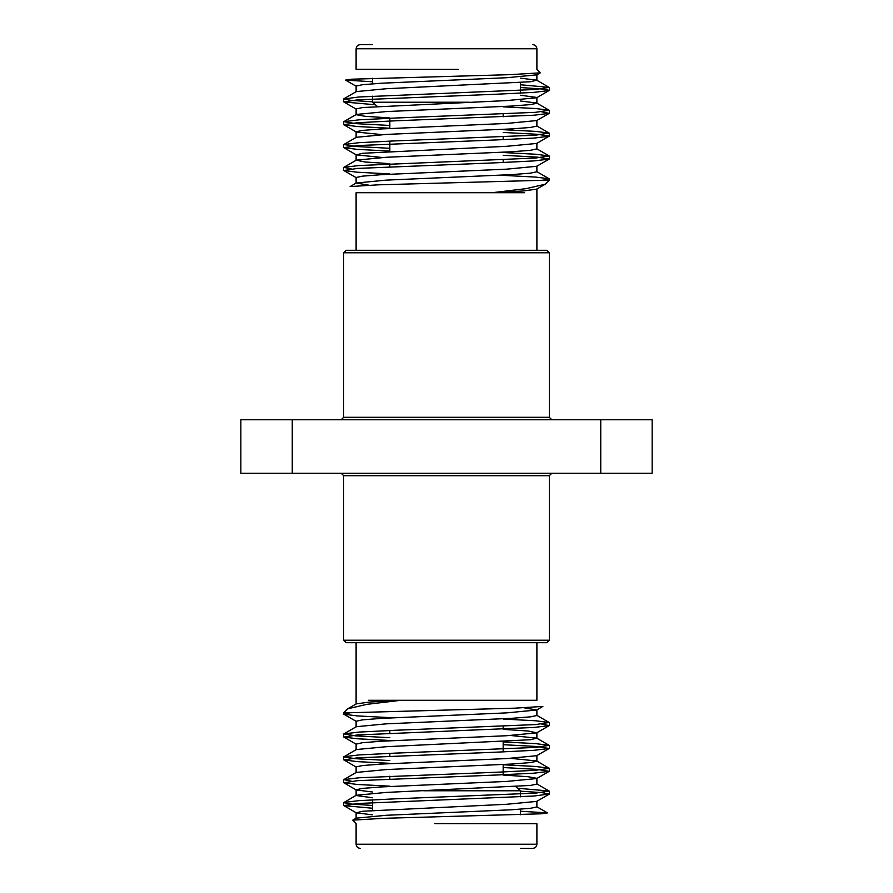 <?xml version="1.0" encoding="UTF-8"?>
<svg xmlns="http://www.w3.org/2000/svg" width="893" height="893" viewBox="0 0 893 893"><rect width="100%" height="100%" fill="white"/><g stroke="black" fill="none" stroke-linecap="round" stroke-linejoin="round"><path stroke-width="1.34" d="M343.671 417.299L549.329 417.299L549.329 252.775L546.862 250.308L346.138 250.308L343.671 252.775L343.671 417.299L341.204 419.766M341.204 473.234L343.671 475.701L343.671 640.225L549.329 640.225L549.329 475.701L343.671 475.701M549.329 640.225L546.862 642.692L346.138 642.692L343.671 640.225M549.329 252.775L343.671 252.775M389.828 166.723L389.828 163.944M389.828 151.352L389.828 141.094M389.828 128.492L389.828 118.244M469.327 102.237L372.459 102.237L377.226 106.345M372.459 102.237L372.459 96.176M372.459 83.808L372.459 78.283M372.459 44.65L360.214 44.65C357.713 44.896 356.352 46.269 356.106 48.758L356.106 69.319M520.541 84.757L549.162 87.391L535.554 89.479L359.053 96.98L343.671 99L350.938 100.351L372.459 101.824M503.172 106.825L535.633 108.533L549.162 110.241L535.543 112.328L395.086 118.043L359.053 119.829L343.838 121.66L355.872 123.636L389.828 125.455M503.172 129.675L535.633 131.383L549.162 133.09L535.554 135.178L395.086 140.893L359.053 142.679L343.838 144.51L355.849 146.485L389.828 148.305M503.172 152.524L535.633 154.232L549.162 155.94L535.554 158.039L359.053 165.54L343.838 167.359L351.295 168.944M503.172 175.374L535.633 177.082L549.162 178.79L542.475 180.286L378.208 184.829L350.134 186.57L356.296 183.009L368.82 185.175M520.541 78.16L536.704 80.18L530.397 81.754L386.234 88.731L356.307 91.599L343.838 98.81M520.541 101.009L536.693 103.03L549.162 110.241M536.894 103.242L530.397 104.615L511.209 106.088L386.234 111.58L356.307 114.449L343.838 121.66M356.106 114.672L364.824 116.269L389.828 117.954M536.894 126.103L530.397 127.465L511.209 128.938L386.234 134.43L356.307 137.299L343.838 144.51M536.883 148.885L530.397 150.314L511.198 151.799L386.222 157.28L356.296 160.16L364.813 161.968L389.828 163.653M536.883 171.757L530.397 173.164L511.209 174.648L386.234 180.129L356.296 183.009M536.704 74.845L506.777 77.713L381.791 83.205L362.603 84.69L356.106 86.052M520.541 95.238L536.894 97.482M520.541 87.525L542.062 88.999L549.329 90.349L536.715 97.739L506.766 100.574L362.603 107.551L356.117 108.913L356.117 114.672M536.693 120.566L506.766 123.435L381.791 128.927L362.603 130.411L356.106 131.773M541.705 111.815L549.162 113.389L533.947 115.219L395.086 120.823L357.468 122.721L343.671 124.629L356.285 132.019L382.327 134.653M503.172 132.443L537.151 134.274L549.329 136.049L536.704 143.449L506.766 146.296L362.603 153.272L356.296 154.857L382.237 157.503M536.693 166.288L506.766 169.157L381.791 174.648L362.603 176.133L356.106 177.495M545.221 184.226L536.693 189.149L523.287 190.957L492.054 192.721L526.167 188.646L545.221 184.226L549.329 180.286L549.329 178.98M372.459 81.754L345.491 80.113L351.775 79.198L509.892 74.666L540.22 72.846L536.905 69.341M549.162 90.539L533.947 92.37L497.914 94.156L357.446 99.871L343.838 101.969L374.96 104.727M343.838 124.819L357.367 126.527L389.828 128.235M549.162 136.249L533.947 138.069L497.914 139.866L357.446 145.57L343.838 147.669L357.367 149.377L389.828 151.084M503.172 155.293L537.151 157.123L549.162 159.099L533.947 160.919L497.914 162.716L357.468 168.42L343.838 170.518L357.367 172.226L389.828 173.934M356.128 192.721L524.548 192.721M356.106 250.308L356.106 192.721M356.597 69.319L458.209 69.397M540.912 180.286L549.329 180.286M503.172 726.277L503.172 729.056M503.172 741.648L503.172 751.906M503.172 764.508L503.172 774.756M423.673 790.763L520.541 790.763L515.774 786.655M520.541 790.763L520.541 796.824M520.541 809.192L520.541 814.717M520.541 848.35L532.786 848.35C535.287 848.104 536.648 846.731 536.894 844.242L536.894 823.681M372.459 808.243L343.838 805.609L357.446 803.521L533.947 796.02L549.329 794L542.062 792.649L520.541 791.176M389.828 786.175L357.367 784.467L343.838 782.759L357.457 780.672L497.914 774.957L533.947 773.171L549.162 771.34L537.128 769.364L503.172 767.545M389.828 763.325L357.367 761.617L343.838 759.91L357.446 757.822L497.914 752.107L533.947 750.321L549.162 748.49L537.151 746.515L503.172 744.695M389.828 740.476L357.367 738.768L343.838 737.06L357.446 734.961L533.947 727.46L549.162 725.641L541.705 724.056M389.828 717.626L357.367 715.918L343.838 714.21L350.525 712.714L514.792 708.171L542.866 706.43L536.704 709.991L524.18 707.825M372.459 814.84L356.296 812.82L362.603 811.246L506.766 804.269L536.693 801.401L549.162 794.19M372.459 791.991L356.307 789.97L343.838 782.759M356.106 789.758L362.603 788.385L381.791 786.912L506.766 781.42L536.693 778.551L549.162 771.34M536.894 778.328L528.176 776.731L503.172 775.046M356.106 766.897L362.603 765.535L381.791 764.062L506.766 758.57L536.693 755.701L549.162 748.49M356.117 744.115L362.603 742.686L381.802 741.201L506.777 735.72L536.704 732.84L528.187 731.032L503.172 729.347M356.117 721.243L362.603 719.836L381.791 718.352L506.766 712.871L536.704 709.991M356.296 818.155L386.222 815.287L511.209 809.795L530.397 808.31L536.894 806.948M372.459 797.762L356.106 795.518M372.459 805.475L350.938 804.001L343.671 802.651L356.285 795.261L386.234 792.426L530.397 785.449L536.883 784.087L536.883 778.328M356.307 772.434L386.234 769.565L511.209 764.073L530.397 762.589L536.894 761.227M351.295 781.185L343.838 779.611L359.053 777.781L497.914 772.177L535.532 770.279L549.329 768.371L536.715 760.981L510.673 758.347M389.828 760.557L355.849 758.726L343.671 756.951L356.296 749.551L386.234 746.704L530.397 739.728L536.704 738.143L510.763 735.497M356.307 726.712L386.234 723.843L511.209 718.352L530.397 716.867L536.894 715.505M347.779 708.774L356.307 703.851L369.713 702.043L400.946 700.279L366.833 704.354L347.779 708.774L343.671 712.714L343.671 714.02M520.541 811.246L547.509 812.887L541.225 813.802L383.108 818.334L352.78 820.154L356.095 823.659M343.838 802.461L359.053 800.63L395.086 798.844L535.554 793.129L549.162 791.031L518.04 788.273M549.162 768.181L535.633 766.473L503.172 764.765M343.838 756.751L359.053 754.931L395.086 753.134L535.554 747.43L549.162 745.331L535.633 743.623L503.172 741.916M389.828 737.707L355.849 735.877L343.838 733.901L359.053 732.081L395.086 730.284L535.532 724.58L549.162 722.482L535.633 720.774L503.172 719.066M536.872 700.279L368.452 700.279M536.894 642.692L536.894 700.279M536.403 823.681L434.791 823.603M352.088 712.714L343.671 712.714M240.842 473.234L292.257 473.234L292.257 419.766L240.842 419.766L240.842 473.234M600.743 419.766L652.158 419.766L652.158 473.234L600.743 473.234L600.743 419.766L292.257 419.766M600.743 473.234L292.257 473.234M536.894 69.375L536.894 48.758L356.106 48.758M356.106 823.625L356.106 844.242L536.894 844.242M549.329 417.299L551.796 419.766M549.329 475.701L551.796 473.234M503.172 162.515L503.172 159.735M503.172 139.654L503.172 136.886M503.172 116.804L503.172 114.036M520.541 93.173L520.541 82.636M536.894 48.758C536.648 46.269 535.287 44.896 532.786 44.65M549.162 87.391L536.693 80.18M549.162 133.09L536.693 125.88M549.162 155.94L536.704 148.729M343.838 167.359L356.296 160.16M549.162 178.79L536.704 171.579M536.726 74.889L540.232 72.858M356.285 86.308L345.513 80.08M356.285 109.169L343.838 101.969M536.715 120.588L549.162 113.389M356.296 154.869L343.838 147.669M536.704 166.299L549.162 159.099M356.296 177.729L343.838 170.518M536.883 74.621L536.883 80.392M356.117 86.052L356.117 91.823M536.883 97.482L536.883 103.242M536.883 120.343L536.883 126.103M356.117 131.773L356.117 137.522M536.883 143.204L536.883 148.952M356.117 154.634L356.117 160.372M536.883 166.065L536.883 171.802M356.117 177.495L356.117 183.221M536.883 188.925L536.883 192.721M536.894 250.308L536.894 192.721M549.329 158.898L549.329 156.13M549.329 136.049L549.329 133.28M549.329 113.21L549.329 110.431M549.329 90.349L549.329 87.581M343.671 170.329L343.671 167.549M343.671 147.468L343.671 144.711M343.671 124.629L343.671 121.85M343.671 101.769L343.671 99.011M389.828 730.485L389.828 733.265M389.828 753.346L389.828 756.114M389.828 776.196L389.828 778.964M372.459 799.827L372.459 810.364M356.106 844.242C356.352 846.731 357.713 848.104 360.214 848.35M343.838 805.609L356.307 812.82M343.838 759.91L356.307 767.12M343.838 737.06L356.296 744.271M549.162 725.641L536.704 732.84M343.838 714.21L356.296 721.421M356.274 818.111L352.768 820.142M536.715 806.692L547.487 812.92M536.715 783.831L549.162 791.031M356.285 772.412L343.838 779.611M536.704 738.131L549.162 745.331M356.296 726.701L343.838 733.901M536.704 715.271L549.162 722.482M356.117 818.379L356.117 812.608M536.883 806.948L536.883 801.177M356.117 795.518L356.117 789.758M356.117 772.657L356.117 766.897M536.883 761.227L536.883 755.478M356.117 749.796L356.117 744.048M536.883 738.366L536.883 732.628M356.117 726.935L356.117 721.198M536.883 715.505L536.883 709.779M356.117 704.075L356.117 700.279M356.106 642.692L356.106 700.279M343.671 734.102L343.671 736.87M343.671 756.951L343.671 759.72M343.671 779.79L343.671 782.569M343.671 802.651L343.671 805.419M549.329 722.671L549.329 725.451M549.329 745.532L549.329 748.289M549.329 768.371L549.329 771.15M549.329 791.231L549.329 793.989"/></g></svg>
